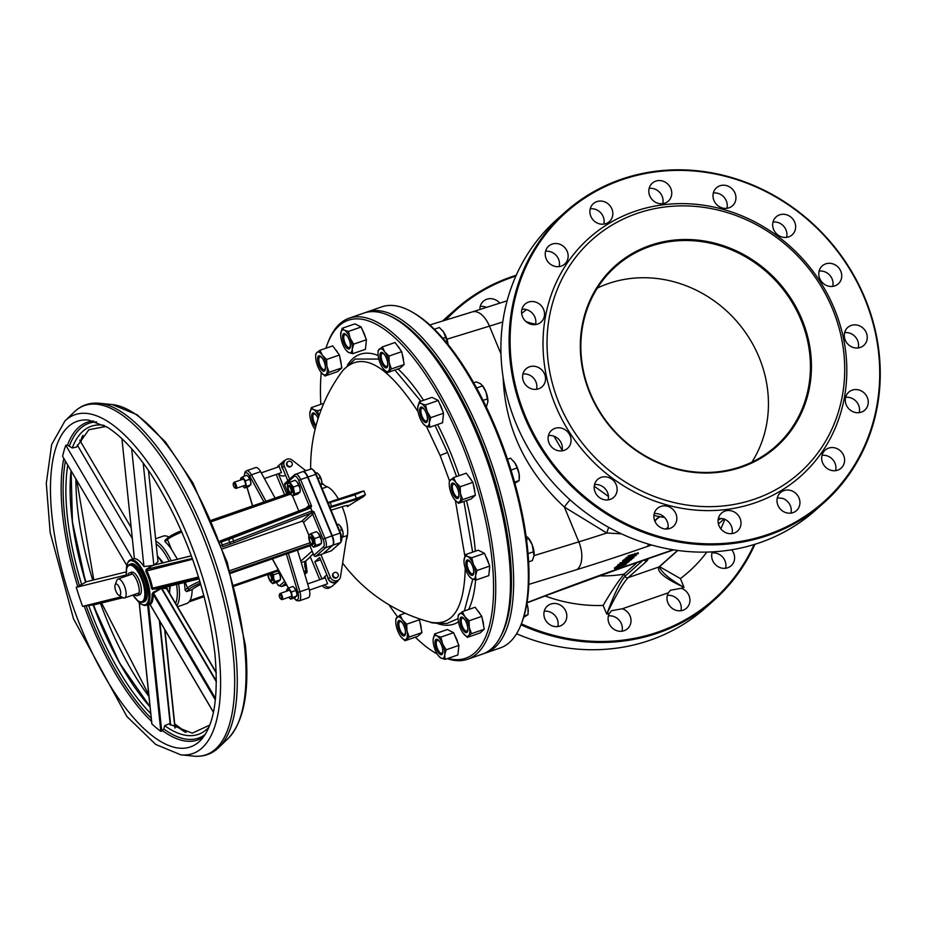 <?xml version="1.0" encoding="UTF-8"?>
<svg xmlns="http://www.w3.org/2000/svg" width="926" height="926" viewBox="0 0 926 926"><rect width="100%" height="100%" fill="white"/><g stroke="black" fill="none" stroke-linecap="round" stroke-linejoin="round"><path stroke-width="1.39" d="M426.365 426.261L440.128 455.488L449.538 480.872M455.384 500.538L464.887 556.213M465.246 568.275C464.227 608.37 452.675 626.346 430.602 622.203L430.602 622.203C430.104 622.897 435.567 623.325 447.015 623.464L458.104 618.603M378.815 359.08L355.144 359.056L343.048 370.226C362.031 350.526 387.056 364.404 418.124 411.862M464.366 610.963L472.769 579.167M472.642 552.139L463.938 501.429M456.576 476.543L447.571 452.42L435 425.404M420.879 401.236L394.87 370.006M325.94 486.335A30.083 11.309 70.8 0 1 338.511 499.218M342.145 506.73A30.083 11.309 70.8 0 1 346.231 539.985M330.026 507.61A8.832 1.25 157.5 0 0 331.786 507.124L356.417 499.461L356.475 498.466L365.446 494.634L363.478 496.672A160.453 22.791 157.5 0 0 347.424 506.591L348.604 505.376L344.819 505.897L331.091 510.18M361.348 491.544L354.357 494.287L354.959 494.797L363.918 490.954L361.348 491.544L329.725 501.95L330.327 502.471L354.959 494.797A162.826 135.659 55 0 0 356.475 498.466L331.844 506.14A8.021 1.134 -22.5 0 1 329.656 506.707M118.736 595.187L122.869 597.629A10.024 3.773 -109.2 0 0 124.605 597.941A10.024 3.773 -109.2 0 0 125.114 597.64A10.024 3.773 -109.2 0 0 124.605 586.505A10.024 3.773 -109.2 0 0 118.019 578.993A10.024 3.773 -109.2 0 0 117.509 579.306A10.024 3.773 -109.2 0 0 116.861 580.313L115.125 584.804A6.019 2.257 70.8 0 1 119.292 587.373A6.019 2.257 70.8 0 1 120.079 595.198A6.019 2.257 70.8 0 1 118.736 595.187A6.019 2.257 70.8 0 1 115.657 590.441A6.019 2.257 70.8 0 1 115.125 584.804M280.786 598.983L281.608 599.469A3.206 1.204 -109.2 0 0 282.164 599.573A3.206 1.204 -109.2 0 0 282.326 599.469A3.206 1.204 -109.2 0 0 282.164 595.916A3.206 1.204 -109.2 0 0 280.057 593.508A3.206 1.204 -109.2 0 0 279.895 593.601A3.206 1.204 -109.2 0 0 279.687 593.925L279.339 594.828A2.408 0.903 70.8 0 1 281.006 595.858A2.408 0.903 70.8 0 1 281.319 598.983A2.408 0.903 70.8 0 1 280.786 598.983A2.408 0.903 70.8 0 1 279.559 597.085A2.408 0.903 70.8 0 1 279.339 594.828M234.729 487.794L235.563 488.291A3.206 1.204 -109.2 0 0 236.107 488.384A3.206 1.204 -109.2 0 0 236.269 488.291A3.206 1.204 -109.2 0 0 236.118 484.726A3.206 1.204 -109.2 0 0 234 482.33A3.206 1.204 -109.2 0 0 233.838 482.423A3.206 1.204 -109.2 0 0 233.63 482.747L233.283 483.638A2.408 0.903 70.8 0 1 234.949 484.68A2.408 0.903 70.8 0 1 235.262 487.805A2.408 0.903 70.8 0 1 234.729 487.794A2.408 0.903 70.8 0 1 233.502 485.895A2.408 0.903 70.8 0 1 233.283 483.638M165.013 541.698L167.456 539.534L171.553 549.431A35.709 13.427 70.8 0 0 165.013 541.698L165.233 540.252M303.531 522.38L312.583 514.347A1.609 1.47 48.4 0 0 310.569 513.363L301.517 521.396A1.609 1.47 48.4 0 1 303.531 522.38L308.867 535.286M301.517 521.396L222.645 548.805M292.535 495.838L298.832 511.059M171.553 549.431L177.398 559.258M177.549 606.738L186.577 603.602A35.709 13.427 70.8 0 0 192.133 589.665L186.508 591.61L185.073 590.128A35.709 13.427 70.8 0 0 184.274 582.523M286.377 553.98L297.871 592.235L299.92 591.76L288.356 553.297M244.325 476.195A8.427 3.172 70.8 0 1 249.777 476.126L251.467 474.806A10.024 3.773 -109.2 0 0 246.513 470.755L245.077 471.855L244.14 476.253M275.091 498.084L260.6 471.635L251.467 474.806L265.959 501.255M260.6 471.635A10.024 3.773 -109.2 0 0 255.645 467.584L246.513 470.755M299.156 600.893L308.277 597.71A10.024 3.773 -109.2 0 0 309.053 588.589L299.92 591.76A10.024 3.773 -109.2 0 1 299.156 600.893L296.424 600.534L293.889 598.046M309.053 588.589L297.489 550.125M308.474 507.321A1.609 1.47 48.4 0 0 308.59 507.228L308.59 507.228A1.609 1.47 48.4 0 0 308.937 505.538L305.684 508.42M308.277 507.425A1.609 1.482 64.7 0 0 308.335 507.402L308.335 507.402A1.609 1.482 64.7 0 0 309.053 505.457L308.937 505.538M231.766 536.86L308.231 507.436L311.171 507.054L311.576 506.082L309.053 505.457L298.716 480.49L300.603 479.575A8.021 3.021 -109.2 0 0 295.556 474.135A8.021 3.021 -109.2 0 0 295.151 474.378A1.609 1.47 48.4 0 0 294.352 476.334A6.424 2.419 70.8 0 1 298.716 480.49M312.583 514.347L313.937 511.765L311.958 510.886L310.742 507.946L311.171 507.054M311.171 544.696L309.932 545.796L313.879 555.334A1.609 1.47 48.4 0 0 315.893 556.318L322.919 553.875L332.561 545.31A8.021 3.021 -109.2 0 0 331.936 535.841L323.024 539.198L312.687 514.219A1.609 1.435 34.7 0 0 310.661 513.293L234.116 542.763L233.688 540.981A20.059 2.847 -22.5 0 1 229.879 542.37L228.664 539.441A1.609 0.602 -109.2 0 0 227.646 538.353A1.609 0.602 -109.2 0 0 227.564 538.4L220.214 540.958M312.93 511.291L310.661 513.293M155.591 538.758L163.138 536.131A35.709 13.427 70.8 0 1 168.868 537.011M331.936 535.841L307.617 477.133A8.021 3.021 -109.2 0 0 302.582 471.693L294.688 474.644L285.046 483.21A1.609 1.47 48.4 0 0 284.699 484.9L288.264 493.512M230.667 573.344L309.932 545.796M336.74 577.604A2.813 2.57 48.4 0 0 337.596 573.333A2.813 2.57 48.4 0 0 333.453 576.342A2.813 2.57 48.4 0 0 336.74 577.604M337.284 577.338A2.813 2.57 -131.6 0 1 332.966 576.771A2.813 2.57 -131.6 0 1 333.591 573.171M290.695 466.426A2.813 2.57 48.4 0 0 291.551 462.155A2.813 2.57 48.4 0 0 287.396 465.153A2.813 2.57 48.4 0 0 290.695 466.426M291.239 466.148A2.813 2.57 -131.6 0 1 286.921 465.581A2.813 2.57 -131.6 0 1 287.535 461.981M325.304 577.824L327.549 583.797L309.423 590.105M279.247 466.646L281.492 472.619L264.396 478.557M192.133 589.665L192.735 589.121A16.043 2.28 -22.5 0 1 200.792 584.41M278.298 569.814L234.012 585.209M203.94 595.649L189.969 600.511M305.696 470.616L292.165 460.106A5.614 5.139 48.4 0 0 285.416 460.083L283.611 461.692A5.614 5.139 48.4 0 0 282.418 467.595L283.24 469.575A6.019 5.51 -131.6 0 1 285.058 460.384A6.019 5.51 -131.6 0 1 285.081 460.372M283.344 461.391L278.518 465.674A6.019 5.51 48.4 0 0 277.302 467.283M278.298 473.73A6.019 5.51 48.4 0 0 278.413 473.857A6.019 5.51 -131.6 0 0 285.613 475.304M324.355 584.908A6.019 5.51 48.4 0 0 332.561 585.857L337.377 581.574A6.019 5.51 -131.6 0 1 327.654 576.805L328.475 578.785A5.614 5.139 48.4 0 0 337.11 581.273L338.928 579.664A5.614 5.139 48.4 0 0 340.49 576.759L346.914 535.645L341.763 537.427M338.592 579.954A6.019 5.51 -131.6 0 1 337.377 581.574M323.359 578.461A6.019 5.51 -131.6 0 1 324.563 576.852L326.843 574.838M321.947 578.947L314.828 561.769L320.593 559.767M287.673 492.065L286.412 493.176L278.413 473.857M283.24 469.575L287.847 480.71M314.828 561.769L319.655 557.487L327.654 576.805M284.606 494.785L276.191 474.459M285.416 460.083A5.614 5.139 48.4 0 0 284.224 465.998L289.664 479.112M330.814 586.864L330.478 587.153A5.614 5.139 -131.6 0 1 322.329 585.614M320.917 554.57L330.281 577.176A5.614 5.139 48.4 0 0 338.928 579.664M319.783 579.699L310.21 556.595L313.277 553.875M322.132 488.569L326.751 486.972L321.901 483.198M312.12 551.097L300.8 561.144M304.492 573.437L306.633 572.696A0.799 0.729 48.4 0 0 307.027 571.712L304.77 574.34M302.756 471.647A8.021 3.021 70.8 0 1 302.929 471.577A8.021 3.021 70.8 0 1 307.976 477.017L332.284 535.714A8.021 3.021 70.8 0 1 332.92 545.194L323.313 553.528M628.094 556.896L636.637 554.003L626.439 558.366L632.539 556.503L638.014 553.378L628.094 556.896L628.279 555.727L637.725 553.158M625.964 558.795L626.138 557.626L634.993 554.466M620.223 563.876L628.569 560.982L618.082 565.774L628.627 562.117L619.992 564.872L631.208 559.813L620.223 563.876L619.922 563.147L629.877 559.443M618.082 565.774L617.781 565.045L620.165 563.714M614.714 568.772L626.08 564.374L626.52 563.529L622.839 564.409L614.714 568.772L614.413 568.032L617.989 565.543M622.92 561.492L633.453 557.834L630.293 558.366L636.255 555.345L625.328 559.651L622.92 561.492L622.608 560.751L625.849 558.505M325.917 348.245A178.926 67.274 70.8 0 1 327.515 343.696A178.926 67.274 70.8 0 1 451.379 420.358A178.926 67.274 70.8 0 1 474.749 652.842A178.926 67.274 70.8 0 1 447.999 658.398M437.222 653.987A178.926 67.274 70.8 0 1 434.861 652.645A178.926 67.274 70.8 0 1 415.299 637.157M397.543 616.774A178.926 67.274 70.8 0 1 388.955 604.771M320.824 404.315A178.926 67.274 70.8 0 1 321.264 372.553M447.246 658.652A180.535 67.876 -109.2 0 0 467.63 659.254A180.535 67.876 -109.2 0 0 476.763 653.825A180.535 67.876 -109.2 0 0 467.746 453.393A180.535 67.876 -109.2 0 0 349.125 318.197A180.535 67.876 -109.2 0 0 339.992 323.625A180.535 67.876 -109.2 0 0 328.198 341.902L327.515 343.696M434.861 652.645L436.516 653.629A180.535 67.876 -109.2 0 0 437.28 654.069M349.125 318.197L363.872 313.069A180.535 67.876 70.8 0 1 394.985 318.694A180.535 67.876 70.8 0 1 487.25 461.322A180.535 67.876 70.8 0 1 503.304 630.421A180.535 67.876 70.8 0 1 491.509 648.698A180.535 67.876 70.8 0 1 482.377 654.126L467.63 659.254M503.304 630.421L503.999 628.627A178.926 67.274 -109.2 0 0 488.083 461.032A178.926 67.274 -109.2 0 0 396.641 319.678L394.985 318.694M483.939 653.536A180.535 67.876 -109.2 0 0 485.537 653.038A180.535 67.876 -109.2 0 0 494.669 647.598A180.535 67.876 -109.2 0 0 485.664 447.177A180.535 67.876 -109.2 0 0 367.032 311.969A180.535 67.876 -109.2 0 0 365.469 312.571M388.932 315.535A178.926 67.274 70.8 0 1 488.43 460.905A178.926 67.274 70.8 0 1 500.515 636.66M367.032 311.969L381.778 306.842A180.535 67.876 70.8 0 1 412.892 312.479A180.535 67.876 70.8 0 1 505.156 455.094A180.535 67.876 70.8 0 1 521.211 624.193A180.535 67.876 70.8 0 1 509.416 642.482A180.535 67.876 70.8 0 1 500.295 647.911L485.537 653.038M521.211 624.193L521.905 622.399A178.926 67.274 -109.2 0 0 505.99 454.805A178.926 67.274 -109.2 0 0 414.547 313.451L412.892 312.479M638.026 553.887L637.713 552.637M628.279 555.727L628.58 556.468M626.138 557.626L626.439 558.366M620.374 562.742L620.675 563.483M628.812 561.098L629.067 561.712M618.464 564.432L618.776 565.173M618.36 566.527L625.177 564.131L624.518 565.103L616.403 567.927L618.36 566.527M626.08 564.374L626.265 562.939M625.177 564.131L624.888 564.779L624.633 564.177M619.147 566.133L624.379 564.223M624.217 564.374L624.518 565.103M627.654 558.899L629.101 558.505L628.569 559.269L624.61 560.647L627.654 558.899M628.326 558.667L628.569 559.269M633.685 556.804L633.928 557.406M632.62 558.563L630.027 559.779L632.458 558.181M629.749 559.119L630.027 559.779M648.432 558.61L646.927 560.948A2.408 2.199 -131.6 0 1 644.253 560.056M646.927 560.948L628.071 577.685C622.828 583.403 615.732 595.557 606.773 614.181C613.903 594.666 619.992 582.014 625.05 576.215L642.621 560.624M677.797 550.449L659.659 566.55L659.74 567.719C662.611 573.344 670.713 579.884 684.025 587.327C664.891 578.484 656.534 571.689 658.965 566.955L677.589 550.426M681.293 588.276L670.493 590.209L668.41 592.756A12.038 11.019 48.4 0 0 669.973 606.252A12.038 11.019 48.4 0 0 683.018 610.234A12.038 11.019 48.4 0 0 686.455 608.232A12.038 11.019 48.4 0 0 689.557 597.235A12.038 11.019 48.4 0 0 681.293 588.276L684.025 587.327L680.402 578.588L659.555 566.666M622.388 608.752L611.577 610.685L609.505 613.232A12.038 11.019 48.4 0 0 611.056 626.717A12.038 11.019 48.4 0 0 624.112 630.71A12.038 11.019 48.4 0 0 627.539 628.696A12.038 11.019 48.4 0 0 630.641 617.7A12.038 11.019 48.4 0 0 622.388 608.752L668.41 592.756M637.215 562.499L624.17 574.085C618.14 581.239 611.137 591.679 603.15 605.43A156.459 143.264 -131.6 0 1 545.055 595.974M444.133 320.558A194.576 178.162 -131.6 0 1 455.523 309.411L447.327 316.692A194.576 178.162 48.4 0 0 442.628 321.021M516.569 633.754A194.576 178.162 48.4 0 0 650.179 640.167A194.576 178.162 48.4 0 0 705.624 607.757L713.819 600.488A194.576 178.162 -131.6 0 1 658.374 632.886A194.576 178.162 -131.6 0 1 520.979 624.795M455.523 309.411A194.576 178.162 -131.6 0 1 510.967 277.001A194.576 178.162 -131.6 0 1 516.222 275.277M754.933 544.28A194.576 178.162 -131.6 0 1 713.819 600.488M725.59 568.263A12.038 11.019 48.4 0 0 712.001 552.961M486.601 307.432A12.038 11.019 48.4 0 0 480.235 306.437M557.811 626.566A12.038 11.019 48.4 0 0 544.233 611.253M621.994 631.208A12.038 11.019 48.4 0 0 608.417 615.906M680.911 610.732A12.038 11.019 48.4 0 0 667.333 595.43M521.361 623.823A193.777 177.433 48.4 0 0 658.317 631.937A193.777 177.433 48.4 0 0 754.088 544.546M515.863 276.087A193.777 177.433 48.4 0 0 445.73 320.072M499.832 303.184A12.038 11.019 48.4 0 0 483.372 301.239A12.038 11.019 48.4 0 0 479.888 309.539M712.337 551.873A12.038 11.019 48.4 0 0 715.277 564.478A12.038 11.019 48.4 0 0 727.697 567.765A12.038 11.019 48.4 0 0 731.123 565.763A12.038 11.019 48.4 0 0 731.667 549.778M559.917 626.057A12.038 11.019 48.4 0 0 563.344 624.055A12.038 11.019 48.4 0 0 563.598 607.745A12.038 11.019 48.4 0 0 547.37 606.055A12.038 11.019 48.4 0 0 545.819 620.64A12.038 11.019 48.4 0 0 559.917 626.057M731.991 533.596A12.038 11.019 48.4 0 0 723.704 518.849L718.414 518.317M790.908 513.12A12.038 11.019 48.4 0 0 782.609 498.373L777.319 497.841M535.633 324.088A24.076 10.904 25.5 0 1 525.875 321.472M503.154 377.519C505.121 427.743 525.528 470.929 564.385 507.054A24.076 3.912 131.6 0 1 570.034 499.808M562.151 450.256L554.003 436.215M621.358 533.804L606.762 533.006A401.19 56.995 -22.5 0 1 578.808 541.86L564.385 507.054L606.762 533.006A24.076 6.424 114.1 0 1 608.706 527.369M608.451 496.429L594.249 486.231M664.579 517.472L660.18 516.766A139.571 94.429 -132.1 0 1 659.833 516.696A24.076 12.443 -80.6 0 0 654.74 520.887M665.875 529.035L668.097 527.253M659.833 516.696L653.918 515.446M526.419 309.608L521.674 313.497M597.397 288.044A120.357 110.206 -131.6 0 1 736.089 320.581A120.357 110.206 -131.6 0 1 751.9 462.155M741.228 466.542A120.357 110.206 -131.6 0 1 600.198 412.267A120.357 110.206 -131.6 0 1 615.755 266.457A120.357 110.206 -131.6 0 1 778.072 283.333A120.357 110.206 -131.6 0 1 775.525 446.506A120.357 110.206 -131.6 0 1 741.228 466.542M741.772 467.063A121.156 110.935 48.4 0 0 764.772 268.957A121.156 110.935 48.4 0 0 581.088 332.781A121.156 110.935 48.4 0 0 741.772 467.063M754.991 498.987A156.066 142.905 -131.6 0 1 548.018 326.01A156.066 142.905 -131.6 0 1 784.623 243.804A156.066 142.905 -131.6 0 1 754.991 498.987M620.964 179.389A194.576 178.162 48.4 0 0 565.531 211.799A194.576 178.162 48.4 0 0 540.379 447.513A194.576 178.162 48.4 0 0 768.383 535.274A194.576 178.162 48.4 0 0 823.816 502.864A194.576 178.162 48.4 0 0 848.968 267.151A194.576 178.162 48.4 0 0 620.964 179.389M768.314 534.325A193.777 177.433 -131.6 0 1 511.326 319.551A193.777 177.433 -131.6 0 1 805.099 217.483A193.777 177.433 -131.6 0 1 768.314 534.325M823.816 502.864L815.621 510.145A194.576 178.162 -131.6 0 1 760.177 542.555A194.576 178.162 -131.6 0 1 532.172 454.793A194.576 178.162 -131.6 0 1 557.325 219.08L565.531 211.799M755.246 502.772A159.272 145.833 48.4 0 0 785.48 242.346A159.272 145.833 48.4 0 0 544.013 326.241A159.272 145.833 48.4 0 0 755.246 502.772M837.694 470.153A12.038 11.019 48.4 0 0 841.121 468.151A12.038 11.019 48.4 0 0 841.375 451.83A12.038 11.019 48.4 0 0 825.147 450.14A12.038 11.019 48.4 0 0 823.596 464.725A12.038 11.019 48.4 0 0 837.694 470.153M861.33 412.151A12.038 11.019 48.4 0 0 864.757 410.149A12.038 11.019 48.4 0 0 865.011 393.828A12.038 11.019 48.4 0 0 848.783 392.138A12.038 11.019 48.4 0 0 847.221 406.722A12.038 11.019 48.4 0 0 861.33 412.151M860.312 347.447A12.038 11.019 48.4 0 0 863.75 345.444A12.038 11.019 48.4 0 0 864.004 329.124A12.038 11.019 48.4 0 0 847.765 327.434A12.038 11.019 48.4 0 0 846.214 342.018A12.038 11.019 48.4 0 0 860.312 347.447M834.824 285.891A12.038 11.019 48.4 0 0 838.25 283.888A12.038 11.019 48.4 0 0 838.505 267.568A12.038 11.019 48.4 0 0 822.276 265.878A12.038 11.019 48.4 0 0 820.714 280.462A12.038 11.019 48.4 0 0 834.824 285.891M788.72 236.859A12.038 11.019 48.4 0 0 792.147 234.845A12.038 11.019 48.4 0 0 792.401 218.536A12.038 11.019 48.4 0 0 776.173 216.846A12.038 11.019 48.4 0 0 774.611 231.431A12.038 11.019 48.4 0 0 788.72 236.859M729.028 207.806A12.038 11.019 48.4 0 0 732.454 205.804A12.038 11.019 48.4 0 0 732.709 189.483A12.038 11.019 48.4 0 0 716.481 187.793A12.038 11.019 48.4 0 0 714.93 202.377A12.038 11.019 48.4 0 0 729.028 207.806M664.845 203.164A12.038 11.019 48.4 0 0 668.271 201.162A12.038 11.019 48.4 0 0 668.526 184.841A12.038 11.019 48.4 0 0 652.298 183.151A12.038 11.019 48.4 0 0 650.735 197.736A12.038 11.019 48.4 0 0 664.845 203.164M605.928 223.629A12.038 11.019 48.4 0 0 609.354 221.627A12.038 11.019 48.4 0 0 609.609 205.306A12.038 11.019 48.4 0 0 593.381 203.627A12.038 11.019 48.4 0 0 591.818 218.2A12.038 11.019 48.4 0 0 605.928 223.629M561.249 266.098A12.038 11.019 48.4 0 0 564.686 264.095A12.038 11.019 48.4 0 0 564.929 247.786A12.038 11.019 48.4 0 0 548.701 246.096A12.038 11.019 48.4 0 0 547.15 260.669A12.038 11.019 48.4 0 0 561.249 266.098M537.624 324.1A12.038 11.019 48.4 0 0 541.05 322.098A12.038 11.019 48.4 0 0 541.305 305.788A12.038 11.019 48.4 0 0 525.077 304.098A12.038 11.019 48.4 0 0 523.514 318.671A12.038 11.019 48.4 0 0 537.624 324.1M538.631 388.804A12.038 11.019 48.4 0 0 542.057 386.802A12.038 11.019 48.4 0 0 542.312 370.481A12.038 11.019 48.4 0 0 526.084 368.803A12.038 11.019 48.4 0 0 524.533 383.376A12.038 11.019 48.4 0 0 538.631 388.804M564.131 450.36A12.038 11.019 48.4 0 0 567.557 448.358A12.038 11.019 48.4 0 0 567.812 432.037A12.038 11.019 48.4 0 0 551.583 430.358A12.038 11.019 48.4 0 0 550.021 444.931A12.038 11.019 48.4 0 0 564.131 450.36M610.234 499.403A12.038 11.019 48.4 0 0 613.66 497.389A12.038 11.019 48.4 0 0 613.915 481.08A12.038 11.019 48.4 0 0 597.687 479.39A12.038 11.019 48.4 0 0 596.124 493.975A12.038 11.019 48.4 0 0 610.234 499.403M669.915 528.445A12.038 11.019 48.4 0 0 673.352 526.443A12.038 11.019 48.4 0 0 673.607 510.133A12.038 11.019 48.4 0 0 657.367 508.443A12.038 11.019 48.4 0 0 655.816 523.016A12.038 11.019 48.4 0 0 669.915 528.445M734.11 533.098A12.038 11.019 48.4 0 0 737.536 531.084A12.038 11.019 48.4 0 0 737.79 514.775A12.038 11.019 48.4 0 0 721.562 513.085A12.038 11.019 48.4 0 0 720 527.67A12.038 11.019 48.4 0 0 734.11 533.098M793.026 512.622A12.038 11.019 48.4 0 0 796.453 510.62A12.038 11.019 48.4 0 0 796.707 494.299A12.038 11.019 48.4 0 0 780.479 492.609A12.038 11.019 48.4 0 0 778.916 507.193A12.038 11.019 48.4 0 0 793.026 512.622M662.727 203.662A12.038 11.019 48.4 0 0 649.149 188.36M603.81 224.127A12.038 11.019 48.4 0 0 590.232 208.825M835.588 470.651A12.038 11.019 48.4 0 0 822.01 455.349M859.212 412.649A12.038 11.019 48.4 0 0 845.635 397.347M858.205 347.945A12.038 11.019 48.4 0 0 844.628 332.642M832.705 286.389A12.038 11.019 48.4 0 0 819.128 271.087M786.602 237.357A12.038 11.019 48.4 0 0 773.025 222.055M726.922 208.304A12.038 11.019 48.4 0 0 713.333 193.002M559.142 266.595A12.038 11.019 48.4 0 0 545.564 251.293M535.506 324.598A12.038 11.019 48.4 0 0 521.928 309.296M536.524 389.302A12.038 11.019 48.4 0 0 522.935 374M562.013 450.858A12.038 11.019 48.4 0 0 548.435 435.556M608.116 499.901A12.038 11.019 48.4 0 0 594.538 484.599M667.808 528.943A12.038 11.019 48.4 0 0 654.231 513.641M161.622 588.068L161.332 588.207A0.799 0.741 76.1 0 0 161.448 588.172L199.125 578.843L161.656 588.114M161.228 588.23L153.114 592.351L153.519 593.103L161.367 588.38L166.553 588.531L166.53 587.674L163.809 587.582M155.336 564.71L154.596 564.895M148.484 470.454L157.987 561.7L154.283 564.976M161.356 588.184L153.091 589.005L152.547 588.392A24.875 9.353 -109.2 0 0 146.632 570.59L146.678 569.721L152.188 565.554L154.329 564.929M198.766 577.708L153.091 589.005L159.041 588.867M149.688 604.053L149.086 604.203L149.688 604.053M150.325 604.886L149.086 604.203A24.076 9.052 70.8 0 0 152.072 594.098L153.114 592.351M131.666 448.763L143.935 566.585L152.188 565.554L146.134 569.432L145.752 571.192A24.076 9.052 70.8 0 1 151.482 588.415L198.546 577.002M151.482 588.415L152.825 589.526M192.596 559.223L145.752 571.192M146.134 569.432L192.307 558.436M152.709 565.798L153.288 565.358M191.358 555.797L153.832 565.091L143.183 463.023M129.652 564.339L131.052 563.853A20.059 7.547 70.8 0 1 135.833 565.416A20.059 7.547 70.8 0 1 146.296 585.637A20.059 7.547 70.8 0 1 144.224 601.75L142.824 602.236A20.059 7.547 -109.2 0 0 145.764 591.228A20.059 7.547 -109.2 0 0 134.42 565.902A20.059 7.547 -109.2 0 0 129.652 564.339L128.112 565.358L126.63 568.275L126.33 576.111M129.478 572.893L131.585 572.164A12.038 4.526 70.8 0 1 134.444 573.101A12.038 4.526 70.8 0 1 140.729 585.232A12.038 4.526 70.8 0 1 139.479 594.897L137.372 595.626A12.038 4.526 -109.2 0 0 138.622 585.973A12.038 4.526 -109.2 0 0 132.337 573.831A12.038 4.526 -109.2 0 0 129.478 572.893A12.038 4.526 -109.2 0 0 127.776 575.613M143.935 566.585A24.076 9.052 -109.2 0 0 134.409 558.644L121.919 438.704M167.537 589.735A24.076 9.052 -109.2 0 0 167.525 588.67L166.53 587.674M164.828 629.68L174.921 728.102M133.008 595.221L131.017 595.719M122.996 597.698L93.237 605.06M146.829 605.095A24.875 9.353 -109.2 0 0 147.685 605.257A0.799 0.729 95.6 0 0 147.454 604.875M209.785 725.058L192.261 733.184L168.798 723.912L164.666 725.66L163.809 729.028L160.823 731.366L147.685 605.257L149.757 604.377M148.507 604.504L161.726 731.216M160.823 731.366A168.833 63.477 70.8 0 1 151.91 723.947L139.294 602.768M121.399 596.761L82.576 606.368A168.833 63.477 70.8 0 1 76.245 587.339A3884.026 429.189 150.3 0 1 77.726 586.505L85.632 582.257L72.425 522.021L71.117 470.825M150.035 706.746L119.315 662.541L93.19 604.933L84.266 606.148A3884.026 185.524 -7.2 0 1 82.576 606.368M213.478 712.21L150.174 604.643A24.875 9.353 -109.2 0 0 153.16 594.272L152.072 594.098M215.376 699.998L153.16 594.272L153.519 593.103L215.538 698.493M216.256 672.994L166.553 588.531L216.244 672.646M132.314 538.562L77.321 445.093M132.742 559.015L65.792 445.267A3884.026 3413.467 176.6 0 1 67.494 445.128L72.228 448.01L76.522 447.05L88.85 429.733L106.027 426.458M131.179 527.623L79.74 440.197M126.7 565.277L62.598 456.344A168.833 63.477 70.8 0 1 65.792 445.267M126.214 574.977L76.245 587.339M126.133 571.909L85.539 581.945M134.351 594.561A12.038 4.526 -109.2 0 0 137.372 595.626M270.496 580.255A3.276 1.227 70.8 0 1 268.876 577.812A3.276 1.227 70.8 0 1 268.482 574.768A3.276 1.227 70.8 0 1 268.54 574.595A3.276 1.227 70.8 0 1 271.156 576.852A3.276 1.227 70.8 0 1 270.496 580.255L271.26 580.695A4.017 1.505 -109.2 0 0 271.955 580.822A4.017 1.505 -109.2 0 0 272.487 580.093A4.017 1.505 -109.2 0 0 270.357 573.634M311.506 543.863L312.27 544.314A4.017 1.505 -109.2 0 0 312.965 544.43A4.017 1.505 -109.2 0 0 313.532 543.516A4.017 1.505 -109.2 0 0 312.629 539.071A4.017 1.505 -109.2 0 0 310.326 536.86A4.017 1.505 -109.2 0 0 309.863 537.381L309.539 538.203A3.276 1.227 70.8 0 1 312.166 540.46A3.276 1.227 70.8 0 1 311.506 543.863A3.276 1.227 70.8 0 1 309.932 541.536A3.276 1.227 70.8 0 1 309.458 538.527A3.276 1.227 70.8 0 1 309.539 538.203M341.717 537.08L343.06 536.247L343.048 532.739A6.424 2.419 70.8 0 1 343.176 534.522A6.424 2.419 70.8 0 1 343.176 534.638M340.803 526.732A6.424 2.419 70.8 0 1 343.048 532.739L340.178 525.899A6.424 2.419 70.8 0 1 340.803 526.732L338.557 524.255L337.122 524.753M339.483 530.459L342.041 529.568M341.659 536.744L343.06 536.247M290.232 492.493L290.995 492.945A4.017 1.505 -109.2 0 0 291.69 493.072A4.017 1.505 -109.2 0 0 292.28 491.938A4.017 1.505 -109.2 0 0 291.285 487.562A4.017 1.505 -109.2 0 0 289.051 485.49A4.017 1.505 -109.2 0 0 288.588 486.023L288.264 486.845A3.276 1.227 70.8 0 1 290.88 489.102A3.276 1.227 70.8 0 1 290.232 492.493A3.276 1.227 70.8 0 1 288.16 487.331A3.276 1.227 70.8 0 1 288.264 486.845M320.882 485.548L321.901 483.164A6.424 2.419 70.8 0 1 321.889 483.337M320.616 484.911L321.843 484.483L321.692 480.895A6.424 2.419 70.8 0 1 321.901 483.164M319.273 475.015A6.424 2.419 70.8 0 1 321.692 480.895L318.88 474.506A6.424 2.419 70.8 0 1 318.903 474.529A6.424 2.419 70.8 0 1 319.273 475.015L316.993 472.723L315.72 473.174M317.977 478.534L320.546 477.642M297.547 482.527A6.424 2.419 70.8 0 1 299.989 488.396L297.177 482.052A6.424 2.419 70.8 0 1 297.2 482.076A6.424 2.419 70.8 0 1 297.547 482.527L295.278 480.258L289.745 482.18L293.299 487.064L294.607 493.917L292.385 495.896L290.104 493.627A6.424 2.419 -109.2 0 0 290.463 494.079A6.424 2.419 -109.2 0 0 292.998 495.086A6.424 2.419 -109.2 0 0 293.449 490.664A6.424 2.419 -109.2 0 0 291.019 484.796A6.424 2.419 -109.2 0 0 288.136 483.337A6.424 2.419 -109.2 0 0 287.465 485.455A6.424 2.419 -109.2 0 0 287.673 487.759A6.424 2.419 -109.2 0 0 290.104 493.627M292.385 495.896L297.917 493.975L300.14 491.995L300.198 490.699A6.424 2.419 70.8 0 1 300.186 490.884M294.607 493.917L300.14 491.995L299.989 488.396A6.424 2.419 70.8 0 1 300.198 490.699M287.477 485.27L287.523 484.159L289.745 482.18M293.299 487.064L298.82 485.143M313.59 547.231L311.321 544.905A6.424 2.419 -109.2 0 0 311.738 545.449A6.424 2.419 -109.2 0 0 314.238 546.479A6.424 2.419 -109.2 0 0 314.747 542.15L315.882 545.379L313.59 547.231L319.123 545.31L321.403 543.458L321.472 542.069A6.424 2.419 70.8 0 1 321.461 542.231M315.882 545.379L321.403 543.458L321.276 539.881A6.424 2.419 70.8 0 1 321.472 542.069M318.891 533.978A6.424 2.419 70.8 0 1 321.276 539.881L318.475 533.434A6.424 2.419 70.8 0 1 318.475 533.434A6.424 2.419 70.8 0 1 318.891 533.978L316.623 531.651L311.09 533.573L314.632 538.562L314.747 542.15A6.424 2.419 -109.2 0 0 312.351 536.247A6.424 2.419 -109.2 0 0 309.446 534.672L311.09 533.573M308.752 536.652L309.446 534.672A6.424 2.419 -109.2 0 0 308.74 536.825A6.424 2.419 -109.2 0 0 308.937 539.001A6.424 2.419 -109.2 0 0 311.321 544.905M314.632 538.562L320.153 536.64M272.649 583.646L270.38 581.389A6.424 2.419 -109.2 0 0 270.728 581.841A6.424 2.419 -109.2 0 0 273.263 582.836L272.649 583.646L278.182 581.736L280.404 579.757L280.462 578.449A6.424 2.419 70.8 0 1 280.462 578.634M278.24 570.902A6.424 2.419 70.8 0 1 280.254 576.146L277.823 570.277M274.883 581.678L273.263 582.836A6.424 2.419 -109.2 0 0 273.714 578.414L274.883 581.678L280.404 579.757L280.254 576.146A6.424 2.419 70.8 0 1 280.462 578.449M267.788 574.525A6.424 2.419 -109.2 0 0 267.95 575.521A6.424 2.419 -109.2 0 0 270.38 581.389M271.283 572.546L273.564 574.815L273.714 578.414A6.424 2.419 -109.2 0 0 271.7 573.171M273.564 574.815L279.085 572.893M294.827 588.311A5.22 1.956 70.8 0 1 296.806 593.08L294.526 587.929A5.22 1.956 70.8 0 1 294.537 587.941A5.22 1.956 70.8 0 1 294.827 588.311L292.975 586.471L288.53 588.022L291.401 591.98L292.477 597.559L290.66 599.168L288.819 597.316A5.22 1.956 -109.2 0 0 289.109 597.687A5.22 1.956 -109.2 0 0 291.158 598.497A5.22 1.956 -109.2 0 0 291.528 594.909A5.22 1.956 -109.2 0 0 289.56 590.14A5.22 1.956 -109.2 0 0 287.21 588.959A5.22 1.956 -109.2 0 0 286.666 590.684A5.22 1.956 -109.2 0 0 286.678 591.205M290.66 599.168L295.116 597.617L296.98 594.955A5.22 1.956 70.8 0 1 296.968 595.105M292.477 597.559L296.933 596.008L296.806 593.08A5.22 1.956 70.8 0 1 296.98 594.955M286.678 590.533L288.53 588.022M291.401 591.98L295.857 590.441M248.77 477.133A5.22 1.956 70.8 0 1 250.749 481.902L248.481 476.763A5.22 1.956 70.8 0 1 248.481 476.763A5.22 1.956 70.8 0 1 248.77 477.133L246.929 475.293L242.473 476.832L245.355 480.802L246.42 486.37L244.614 487.979L242.762 486.138A5.22 1.956 -109.2 0 0 243.052 486.509A5.22 1.956 -109.2 0 0 245.112 487.319A5.22 1.956 -109.2 0 0 245.483 483.731A5.22 1.956 -109.2 0 0 243.503 478.962A5.22 1.956 -109.2 0 0 241.154 477.781A5.22 1.956 -109.2 0 0 240.61 479.494A5.22 1.956 -109.2 0 0 240.621 480.027M244.614 487.979L249.059 486.439L250.923 483.777A5.22 1.956 70.8 0 1 250.911 483.928M246.42 486.37L250.877 484.83L250.749 481.902A5.22 1.956 70.8 0 1 250.923 483.777M240.621 479.344L242.473 476.832M245.355 480.802L249.8 479.251M398.504 620.767A8.137 3.056 -109.2 0 0 399.569 631.347A8.137 3.056 -109.2 0 0 405.206 634.831A8.137 3.056 -109.2 0 0 404.477 627.203A8.137 3.056 -109.2 0 0 400.321 620.779A8.137 3.056 -109.2 0 0 398.504 620.767M400.726 636.498A12.038 4.526 -109.2 0 0 401.386 637.343A12.038 4.526 -109.2 0 0 406.144 639.218A12.038 4.526 -109.2 0 0 407 630.93A12.038 4.526 -109.2 0 0 402.44 619.922A12.038 4.526 -109.2 0 0 397.022 617.202A12.038 4.526 -109.2 0 0 395.772 621.172A12.038 4.526 -109.2 0 0 396.178 625.49A12.038 4.526 -109.2 0 0 400.726 636.498L404.998 640.746L409.176 637.042L407 630.93L406.699 624.182L402.44 619.922L400.055 615.026L395.877 618.73L395.784 620.825M421.249 629.078A11.193 4.213 -109.2 0 0 419.929 622.214M404.998 640.746L417.753 636.312L421.932 632.608L419.455 619.749L406.699 624.182M419.455 619.749L418.598 618.568M405.194 613.232L400.055 615.026M421.932 632.608L409.176 637.042M405.403 631A6.795 2.558 70.8 0 1 403.204 634.217A6.795 2.558 70.8 0 1 399.963 629.472A6.795 2.558 70.8 0 1 398.932 623.244A6.795 2.558 70.8 0 1 399.129 622.492A6.795 2.558 70.8 0 1 402.856 623.661M435.046 641.637A8.137 3.056 -109.2 0 0 437.871 651.869A8.137 3.056 -109.2 0 0 442.559 653.617A8.137 3.056 -109.2 0 0 441.841 646.001A8.137 3.056 -109.2 0 0 437.674 639.565A8.137 3.056 -109.2 0 0 435.046 641.637M433.136 639.959L434.618 633.963L436.806 635.861L440.869 637.111L442.559 643.79L446.135 649.82L444.7 654.925L445.151 659.381L441.089 658.143A12.038 4.526 -109.2 0 0 444.7 654.925A12.038 4.526 -109.2 0 0 442.559 643.79A12.038 4.526 -109.2 0 0 436.806 635.861A12.038 4.526 -109.2 0 0 433.183 639.079A12.038 4.526 -109.2 0 0 433.136 639.959A12.038 4.526 -109.2 0 0 435.324 650.214A12.038 4.526 -109.2 0 0 438.75 656.129A12.038 4.526 -109.2 0 0 441.089 658.143L438.901 656.245M458.358 650.573A11.193 4.213 -109.2 0 0 458.555 649.415A11.193 4.213 -109.2 0 0 458.613 648.073M457.849 642.864A11.193 4.213 -109.2 0 0 454.851 635.641M445.151 659.381L457.907 654.948L458.891 645.387L453.624 632.678L440.869 637.111M453.624 632.678L447.374 629.53L434.618 633.963M458.891 645.387L446.135 649.82M442.767 649.786A6.795 2.558 70.8 0 1 440.568 653.015A6.795 2.558 70.8 0 1 436.377 644.855A6.795 2.558 70.8 0 1 436.493 641.278A6.795 2.558 70.8 0 1 440.209 642.447M460.257 623.001A8.137 3.056 -109.2 0 0 463.857 631.104A8.137 3.056 -109.2 0 0 467.537 631.463A8.137 3.056 -109.2 0 0 466.808 623.835A8.137 3.056 -109.2 0 0 462.653 617.399A8.137 3.056 -109.2 0 0 460.257 623.001M458.115 617.445L458.208 615.362L462.387 611.658L464.771 616.554L469.042 620.802L469.332 627.562L471.508 633.662L468.475 635.849A12.038 4.526 -109.2 0 0 469.332 627.562A12.038 4.526 -109.2 0 0 464.771 616.554A12.038 4.526 -109.2 0 0 459.365 613.834A12.038 4.526 -109.2 0 0 458.104 617.792A12.038 4.526 -109.2 0 0 458.509 622.122A12.038 4.526 -109.2 0 0 463.069 633.129A12.038 4.526 -109.2 0 0 463.729 633.974A12.038 4.526 -109.2 0 0 468.475 635.849L467.329 637.377L463.069 633.129M483.58 625.71A11.193 4.213 -109.2 0 0 483.21 622.422A11.193 4.213 -109.2 0 0 482.272 618.846M480.339 614.378A11.193 4.213 -109.2 0 0 477.538 610.523M467.329 637.377L480.085 632.944L484.263 629.229L481.798 616.369L475.142 607.225L462.387 611.658M481.798 616.369L469.042 620.802M484.263 629.229L471.508 633.662M467.734 627.62A6.795 2.558 70.8 0 1 465.535 630.849A6.795 2.558 70.8 0 1 462.271 626.045A6.795 2.558 70.8 0 1 461.461 619.124A6.795 2.558 70.8 0 1 465.188 620.293M523.526 617.457L528.051 614.609L527.97 607.965A12.038 4.526 70.8 0 1 528.237 611.554A12.038 4.526 70.8 0 1 528.225 611.808M526.859 603.509A12.038 4.526 70.8 0 1 527.97 607.965L526.813 603.821M524.058 615.998L528.051 614.609M467.364 569.837A8.137 3.056 -109.2 0 0 473.429 574.282A8.137 3.056 -109.2 0 0 472.711 566.654A8.137 3.056 -109.2 0 0 468.544 560.23A8.137 3.056 -109.2 0 0 465.94 562.175A8.137 3.056 -109.2 0 0 467.364 569.837M463.995 560.624L465.489 554.628L467.676 556.526L471.739 557.776L473.429 564.455L477.006 570.485L475.57 575.59A12.038 4.526 -109.2 0 0 473.429 564.455A12.038 4.526 -109.2 0 0 467.676 556.526A12.038 4.526 -109.2 0 0 464.053 559.744A12.038 4.526 -109.2 0 0 463.995 560.624A12.038 4.526 -109.2 0 0 466.195 570.879A12.038 4.526 -109.2 0 0 469.621 576.794A12.038 4.526 -109.2 0 0 471.959 578.808A12.038 4.526 -109.2 0 0 475.57 575.59L476.022 580.046L471.959 578.808L469.771 576.898M488.72 563.529A11.193 4.213 -109.2 0 0 487.435 559.721A11.193 4.213 -109.2 0 0 485.722 556.306M489.229 571.238A11.193 4.213 -109.2 0 0 489.484 568.726M476.022 580.046L488.778 575.613L489.761 566.052L484.495 553.343L478.244 550.194L465.489 554.628M484.495 553.343L471.739 557.776M489.761 566.052L477.006 570.485M473.626 570.451A6.795 2.558 70.8 0 1 471.438 573.68A6.795 2.558 70.8 0 1 469.679 571.84A6.795 2.558 70.8 0 1 467.364 561.943A6.795 2.558 70.8 0 1 471.079 563.112M528.584 561.897L532.346 560.589L534.001 555.797L532.23 544.858A12.038 4.526 70.8 0 1 534.128 554.385A12.038 4.526 70.8 0 1 534.128 554.454M528.283 537.948A12.038 4.526 70.8 0 1 528.514 538.203A12.038 4.526 70.8 0 1 532.23 544.858L528.144 537.774L526.037 536.108M528.017 553.655L533.781 551.653M526.5 539.534L528.804 538.724M454.469 496.394A8.137 3.056 -109.2 0 0 458.671 497.412A8.137 3.056 -109.2 0 0 457.942 489.796A8.137 3.056 -109.2 0 0 453.786 483.36A8.137 3.056 -109.2 0 0 451.124 486.902A8.137 3.056 -109.2 0 0 454.469 496.394M449.249 483.407L449.341 481.312L453.52 477.608L455.905 482.515L460.164 486.763L460.465 493.523A12.038 4.526 -109.2 0 0 455.905 482.515A12.038 4.526 -109.2 0 0 450.487 479.784A12.038 4.526 -109.2 0 0 449.237 483.754A12.038 4.526 -109.2 0 0 449.642 488.071A12.038 4.526 -109.2 0 0 454.191 499.079A12.038 4.526 -109.2 0 0 454.851 499.924A12.038 4.526 -109.2 0 0 459.609 501.799A12.038 4.526 -109.2 0 0 460.465 493.523L462.641 499.623L458.463 503.327L454.191 499.079M471.473 480.339A11.193 4.213 -109.2 0 0 470.107 478.14A11.193 4.213 -109.2 0 0 468.672 476.473M474.714 491.66A11.193 4.213 -109.2 0 0 473.394 484.796M458.463 503.327L471.218 498.894L475.397 495.19L472.92 482.33L466.276 473.174L453.52 477.608M472.92 482.33L460.164 486.763M475.397 495.19L462.641 499.623M458.868 493.581A6.795 2.558 70.8 0 1 456.668 496.811A6.795 2.558 70.8 0 1 456.611 496.776A6.795 2.558 70.8 0 1 453.184 491.382A6.795 2.558 70.8 0 1 452.594 485.074A6.795 2.558 70.8 0 1 456.321 486.243M514.659 483.418L519.185 480.559L519.092 473.927A12.038 4.526 70.8 0 1 519.37 477.515A12.038 4.526 70.8 0 1 519.359 477.758M517.125 467.943L514.787 462.734A12.038 4.526 70.8 0 1 519.092 473.927L517.125 467.943L511.002 470.072M513.698 461.287A12.038 4.526 70.8 0 1 513.745 461.333A12.038 4.526 70.8 0 1 514.787 462.734L510.562 458.173L507.506 459.238M514.578 482.157L519.185 480.559M425.034 422.36A8.137 3.056 -109.2 0 0 427.199 421.446A8.137 3.056 -109.2 0 0 426.481 413.829A8.137 3.056 -109.2 0 0 422.314 407.394A8.137 3.056 -109.2 0 0 419.895 412.811A8.137 3.056 -109.2 0 0 425.034 422.36M417.776 407.764L419.258 401.791L421.446 403.69L425.509 404.94L427.199 411.619A12.038 4.526 -109.2 0 0 421.446 403.69A12.038 4.526 -109.2 0 0 417.823 406.908A12.038 4.526 -109.2 0 0 417.765 407.787A12.038 4.526 -109.2 0 0 419.964 418.043A12.038 4.526 -109.2 0 0 423.39 423.958A12.038 4.526 -109.2 0 0 425.728 425.972A12.038 4.526 -109.2 0 0 429.34 422.754A12.038 4.526 -109.2 0 0 427.199 411.619L430.775 417.649L429.34 422.754L429.791 427.21L425.728 425.972L423.541 424.073M442.998 418.402A11.193 4.213 -109.2 0 0 443.253 415.89M442.489 410.693A11.193 4.213 -109.2 0 0 439.491 403.47M429.791 427.21L442.547 422.777L443.531 413.216L438.264 400.507L432.014 397.358L419.258 401.791M438.264 400.507L425.509 404.94M443.531 413.216L430.775 417.649M427.395 417.614A6.795 2.558 70.8 0 1 426.573 420.948A6.795 2.558 70.8 0 1 425.208 420.844A6.795 2.558 70.8 0 1 421.735 415.473A6.795 2.558 70.8 0 1 421.133 409.107A6.795 2.558 70.8 0 1 424.849 410.276M486.115 407.753L487.898 401.676L486 392.034A12.038 4.526 70.8 0 1 487.898 401.548A12.038 4.526 70.8 0 1 487.898 401.618M476.601 387.971L482.573 385.887L482.284 385.366A12.038 4.526 70.8 0 1 486 392.034L482.573 385.887L480.316 383.572L476.172 381.906L473.707 382.762M483.094 400.368L487.551 398.817M386.929 367.564A8.137 3.056 -109.2 0 0 387.462 366.742A8.137 3.056 -109.2 0 0 386.744 359.114A8.137 3.056 -109.2 0 0 382.577 352.69A8.137 3.056 -109.2 0 0 380.632 360.11A8.137 3.056 -109.2 0 0 386.929 367.564M378.051 352.725L378.144 350.641L382.322 346.937L384.707 351.834A12.038 4.526 -109.2 0 0 379.29 349.114A12.038 4.526 -109.2 0 0 378.028 353.084A12.038 4.526 -109.2 0 0 378.433 357.401A12.038 4.526 -109.2 0 0 382.994 368.409A12.038 4.526 -109.2 0 0 383.653 369.254A12.038 4.526 -109.2 0 0 388.411 371.129A12.038 4.526 -109.2 0 0 389.256 362.842A12.038 4.526 -109.2 0 0 384.707 351.834L388.966 356.082L389.256 362.842L391.432 368.953L387.253 372.657L382.994 368.409M403.516 360.99A11.193 4.213 -109.2 0 0 402.197 354.126M400.275 349.658A11.193 4.213 -109.2 0 0 397.474 345.803M382.322 346.937L395.078 342.504L401.722 351.66L404.187 364.52L400.009 368.224L387.253 372.657M401.722 351.66L388.966 356.082M404.187 364.52L391.432 368.953M387.658 362.911A6.795 2.558 70.8 0 1 387.624 364.705A6.795 2.558 70.8 0 1 385.471 366.129A6.795 2.558 70.8 0 1 381.998 360.77A6.795 2.558 70.8 0 1 381.396 354.403A6.795 2.558 70.8 0 1 385.112 355.572M447.895 343.245L443.589 332.052A12.038 4.526 70.8 0 1 447.895 343.245A12.038 4.526 70.8 0 1 448.057 344.46L447.895 343.245M442.501 330.605A12.038 4.526 70.8 0 1 442.547 330.663A12.038 4.526 70.8 0 1 443.589 332.052L439.364 327.503L434.398 329.216M442.917 338.314L445.927 337.261M350.387 346.694A8.137 3.056 -109.2 0 0 345.213 333.892A8.137 3.056 -109.2 0 0 343.592 342.331A8.137 3.056 -109.2 0 0 350.097 347.956A8.137 3.056 -109.2 0 0 350.387 346.694M340.675 334.24L342.169 328.29L344.345 330.188A12.038 4.526 -109.2 0 0 340.733 333.406A12.038 4.526 -109.2 0 0 340.675 334.286A12.038 4.526 -109.2 0 0 342.863 344.541A12.038 4.526 -109.2 0 0 346.289 350.468A12.038 4.526 -109.2 0 0 348.627 352.47A12.038 4.526 -109.2 0 0 352.239 349.252A12.038 4.526 -109.2 0 0 350.109 338.117A12.038 4.526 -109.2 0 0 344.345 330.188L348.419 331.439L350.109 338.117L353.674 344.148L352.239 349.252L352.69 353.709L348.627 352.47L346.44 350.572M365.897 344.9A11.193 4.213 -109.2 0 0 366.152 342.4M365.388 337.203A11.193 4.213 -109.2 0 0 362.39 329.969M342.169 328.29L354.913 323.868L361.163 327.005L366.43 339.715L365.446 349.287L352.69 353.709M361.163 327.005L348.419 331.439M366.43 339.715L353.674 344.148M350.306 344.113A6.795 2.558 70.8 0 1 348.107 347.343A6.795 2.558 70.8 0 1 344.634 341.972A6.795 2.558 70.8 0 1 344.032 335.606A6.795 2.558 70.8 0 1 347.759 336.786M325.176 365.33A8.137 3.056 -109.2 0 0 320.246 356.059A8.137 3.056 -109.2 0 0 318.625 364.497A8.137 3.056 -109.2 0 0 325.13 370.111A8.137 3.056 -109.2 0 0 325.176 365.33M315.708 356.105L315.801 354.01L316.958 352.482A12.038 4.526 -109.2 0 0 315.697 356.452A12.038 4.526 -109.2 0 0 316.102 360.77A12.038 4.526 -109.2 0 0 320.662 371.777A12.038 4.526 -109.2 0 0 321.322 372.622A12.038 4.526 -109.2 0 0 326.068 374.498A12.038 4.526 -109.2 0 0 326.924 366.21A12.038 4.526 -109.2 0 0 322.364 355.214A12.038 4.526 -109.2 0 0 316.958 352.482L319.979 350.306L322.364 355.214L326.635 359.462L326.924 366.21L329.1 372.321L324.922 376.025L320.662 371.777M341.173 364.358A11.193 4.213 -109.2 0 0 339.865 357.494M337.932 353.037A11.193 4.213 -109.2 0 0 335.131 349.171M329.1 372.321L341.856 367.888L337.677 371.592L324.922 376.025M341.856 367.888L339.391 355.028L332.735 345.873L319.979 350.306M339.391 355.028L326.635 359.462M325.327 366.279A6.795 2.558 70.8 0 1 323.139 369.497A6.795 2.558 70.8 0 1 319.667 364.138A6.795 2.558 70.8 0 1 319.053 357.772A6.795 2.558 70.8 0 1 322.78 358.941M318.093 418.575A8.137 3.056 -109.2 0 0 318.069 418.494A8.137 3.056 -109.2 0 0 314.354 413.227A8.137 3.056 -109.2 0 0 311.738 417.325A8.137 3.056 -109.2 0 0 315.673 427.06M318.787 416.434A12.038 4.526 -109.2 0 0 313.474 409.535A12.038 4.526 -109.2 0 0 309.863 412.741A12.038 4.526 -109.2 0 0 309.805 413.621A12.038 4.526 -109.2 0 0 312.004 423.876A12.038 4.526 -109.2 0 0 315.095 429.386M309.805 413.621L311.298 407.637L313.474 409.535L317.549 410.774L318.81 416.353M323.799 403.285L311.298 407.637M321.276 409.477L317.549 410.774M316.877 416.11A6.795 2.558 70.8 0 1 316.889 416.121A6.795 2.558 70.8 0 0 313.162 414.952A6.795 2.558 70.8 0 0 316.055 425.601M440.128 455.488L447.571 452.42M346.891 505.341A160.163 133.448 55 0 0 347.424 506.591M365.446 494.634A155.082 129.2 -125 0 1 363.918 490.954M181.878 532.033A16.043 2.28 -22.5 0 0 167.456 539.534A1.609 1.47 -131.6 0 1 167.803 537.844L164.816 540.483M167.803 537.844L181.334 530.772A14.446 2.049 157.5 0 0 168.254 537.578M289.699 493.026L211.359 520.25L289.699 493.014M211.892 521.488L290.532 494.16M310.117 542.752L229.856 570.648M185.177 582.292L187.515 587.952A1.609 1.47 48.4 0 0 189.529 588.936A14.446 2.049 -22.5 0 1 200.398 583.067M199.877 581.308A16.043 2.28 157.5 0 0 187.515 587.952L185.073 590.128M230.377 572.395L310.986 544.395M186.508 591.61L189.529 588.936M278.784 570.682L234.266 586.158L278.795 570.705M204.195 596.599L189.02 601.877L204.206 596.622M297.871 592.235A8.427 3.172 70.8 0 1 297.94 599.261A8.427 3.172 70.8 0 1 294.063 597.976M288.461 588.056L272.441 558.829M252.648 505.885L247.011 487.145M249.777 476.126L263.933 501.961M220.284 542.358A20.059 2.847 -22.5 0 1 221.129 542.057L228.664 539.441A20.059 2.847 157.5 0 0 232.472 538.041L231.685 536.895A21.668 3.079 -22.5 0 1 227.738 538.342M311.958 510.886L233.688 540.981L232.472 538.041L310.742 507.946M315.893 556.318L325.547 547.752A8.021 3.021 -109.2 0 0 324.91 538.272L313.937 511.765M323.024 539.198A6.424 2.419 70.8 0 1 323.533 546.78L313.879 555.334M176.507 584.445A34.1 12.825 70.8 0 1 175.57 603.382M156.147 544.002A34.1 12.825 70.8 0 1 169.122 561.306M171.206 560.786A35.709 13.427 -109.2 0 0 155.846 541.201M176.889 605.616A35.709 13.427 -109.2 0 0 178.568 583.936M221.383 545.333A20.059 2.847 157.5 0 1 222.344 544.986A1.609 0.602 70.8 0 1 222.471 546.884L229.995 544.268A1.609 0.602 70.8 0 0 229.879 542.37L222.344 544.986L221.129 542.057A1.609 0.602 -109.2 0 0 220.122 540.969L308.59 507.228M307.617 477.133L300.603 479.575L311.576 506.082M284.699 484.9L294.352 476.334M229.995 544.268A21.668 3.079 157.5 0 0 234.116 542.763M332.561 545.31L325.547 547.752A1.609 1.47 -131.6 0 1 323.533 546.78M276.191 582.419L278.39 585.533L281.712 586.528A8.021 3.021 -109.2 0 0 282.117 586.285A1.609 1.47 -131.6 0 1 280.103 585.301A6.424 2.419 70.8 0 1 276.318 582.373M284.606 581.32L280.103 585.301M286.493 584.769L282.117 586.285L285.625 583.183M282.418 467.595L284.224 465.998M328.475 578.785L330.281 577.176M306.541 570.532A8.832 3.322 70.8 0 1 305.152 561.584M306.992 571.631L306.112 570.648L306.564 571.747L304.226 572.557M310.326 556.873L305.487 561.168L301.251 562.638M305.869 560.82A0.799 0.729 -131.6 0 1 305.487 561.168A8.021 3.021 -109.2 0 0 306.112 570.648L303.89 571.411M316.125 474.216A7.223 2.72 -109.2 0 0 312.467 469.436M340.444 532.925L315.697 474.332L340.016 533.029A8.021 3.021 70.8 0 1 340.641 542.509L331.23 550.854L323.51 553.54M341.324 541.189A7.223 2.72 -109.2 0 0 340.479 533.006L332.284 535.714M329.656 501.985L327.897 502.459A8.832 1.25 -22.5 0 0 329.656 501.985M354.288 494.322L329.795 501.95M328.128 503.038A8.021 1.134 157.5 0 0 330.327 502.471L331.786 507.124M356.417 499.461L363.478 496.672M323.463 553.563L331.195 550.877A0.799 0.799 0 0 0 331.462 550.727L340.872 542.37A0.799 0.729 -131.6 0 1 340.641 542.509L332.92 545.194M343.048 370.226A160.476 160.476 0 0 0 310.65 468.892A8.021 3.021 70.8 0 1 315.697 474.332L307.976 477.017M528.781 584.41L576.829 569.629A22.467 12.316 72.9 0 0 578.808 541.86L534.024 555.635M446.922 339.217L489.449 326.137L500.989 353.998M527.01 602.629L549.211 594.133A423.657 60.19 -22.5 0 1 624.402 566.677L673.098 549.755M576.829 569.629A423.657 60.19 157.5 0 0 647.077 546.548L651.545 544.997M526.963 602.895L548.724 594.573A22.467 4.248 -110.9 0 0 549.211 594.133M437.118 623.429A142.824 53.696 -109.2 0 0 458.451 621.844M468.602 609.493A142.824 53.696 -109.2 0 0 475.594 579.965M475.339 551.202A142.824 53.696 -109.2 0 0 466.472 500.549M459.088 475.675A142.824 53.696 -109.2 0 0 437.581 424.502M423.564 400.298A142.824 53.696 -109.2 0 0 398.018 368.918M378.144 355.491A142.824 53.696 -109.2 0 0 347.4 365.214M634.854 553.447L635.155 554.176M632.713 555.345L633.014 556.075M635.005 554.489L635.294 555.206M615.234 567.302L615.535 568.043M617.364 565.867L617.665 566.596M625.027 558.922L625.328 559.651M623.545 559.929L623.846 560.658M659.659 566.55A2.408 2.199 -131.6 0 1 658.965 566.955L628.071 577.685A2.408 2.199 -131.6 0 1 625.05 576.215L624.17 574.085A132.395 121.225 48.4 0 1 599.238 575.845M609.505 613.232L606.773 614.181L603.15 605.43M724.827 519.301A156.459 143.264 -131.6 0 1 720.798 528.792M706.839 552.093A156.459 143.264 -131.6 0 1 680.402 578.588M673.653 549.847L623.267 567.349A22.467 8.45 -109.2 0 0 624.402 566.677M718.101 520.18A140.416 128.575 48.4 0 0 721.412 518.305M660.18 516.766A24.076 12.478 -80.8 0 0 654.879 521.222M648.594 544.152A22.467 8.45 70.8 0 1 647.077 546.548M502.772 321.97A401.19 56.995 157.5 0 1 489.449 326.137A22.467 12.316 -107.1 0 0 472.364 311.877L429.872 324.945M216.371 681.085L161.772 588.288M161.39 588.404L216.371 681.849M153.6 565.173L191.369 555.832M170.037 587.327A19.261 7.246 -109.2 0 0 170.118 586.019M163.08 562.8A19.261 7.246 -109.2 0 0 160.256 559.165M162.351 562.36A20.059 7.547 70.8 0 1 162.698 562.892L157.374 555.797M126.399 576.088A19.261 7.246 70.8 0 1 133.749 566.805A19.261 7.246 70.8 0 1 144.676 591.147A19.261 7.246 70.8 0 1 132.985 595.036M126.399 569.316A23.266 8.751 70.8 0 1 136.793 563.795A23.266 8.751 70.8 0 1 148.692 592.003A23.266 8.751 70.8 0 1 137.175 600.349M136.678 599.886L140.59 603.856L144.167 605.477L146.239 605.291A24.076 9.052 -109.2 0 0 149.78 592.084A24.076 9.052 -109.2 0 0 141.991 568.934A24.076 9.052 -109.2 0 0 130.439 559.813L128.691 560.971L126.931 564.339L126.283 569.999M157.432 556.376A24.076 9.052 70.8 0 1 162.189 563.02M162.594 562.915A23.266 8.751 -109.2 0 0 157.397 556.017M169.527 586.17A24.076 9.052 70.8 0 1 169.354 592.814M164.631 629.356L174.887 727.79M170.662 725.185L159.828 621.184M159.353 620.385L170.245 724.908M93.63 604.967A168.52 63.362 -109.2 0 0 130.473 680.992M71.128 510.203A168.52 63.362 -109.2 0 0 71.244 511.372A168.52 63.362 -109.2 0 0 85.933 581.852M75.932 478.997A172.363 64.808 -109.2 0 0 77.39 507.078A172.363 64.808 -109.2 0 0 92.716 580.174M100.459 603.277A172.363 64.808 -109.2 0 0 148.97 696.537M174.794 724.607A172.363 64.808 -109.2 0 0 185.154 732.119M82.321 436.181A172.363 64.808 -109.2 0 0 80.562 441.598M162.559 730.683A168.185 63.234 -109.2 0 0 203.35 737.142M163.809 729.028A166.668 62.667 -109.2 0 0 205.178 734.48M96.57 421.92A166.668 62.667 -109.2 0 0 69.485 445.73M93.491 420.971A168.185 63.234 -109.2 0 0 67.494 445.128M86.164 605.87A166.668 62.667 -109.2 0 0 151.239 718.252M84.266 606.148A168.185 63.234 -109.2 0 0 151.563 721.4M63.813 458.405A168.185 63.234 -109.2 0 0 62.574 514.567A168.185 63.234 -109.2 0 0 77.726 586.505M65.387 461.079A166.668 62.667 -109.2 0 0 79.439 585.649M93.179 604.944A163.15 61.347 -109.2 0 0 150.058 706.874M71.036 470.686A163.15 61.347 -109.2 0 0 85.632 582.257M164.666 725.66A163.092 61.324 -109.2 0 0 208.998 727.049M104.175 425.393A163.092 61.324 -109.2 0 0 72.228 448.01M88.618 605.419A163.092 61.324 -109.2 0 0 150.753 713.552M67.783 465.165A163.092 61.324 -109.2 0 0 81.719 584.711M228.201 738.427A179.378 67.448 -109.2 0 0 244.499 646.255A179.378 67.448 -109.2 0 0 112.185 404.558L137.21 414.813L165.499 441.98L192.967 483.002L227.287 562.441L245.332 644.924C249.904 690.148 244.198 721.308 228.201 738.427L218.883 747.409A184.887 69.519 -109.2 0 0 235.69 652.402A184.887 69.519 -109.2 0 0 99.313 403.273L112.185 404.558M180.929 754.852A179.378 67.448 -109.2 0 0 219.057 655.099A179.378 67.448 -109.2 0 0 153.82 471.149A179.378 67.448 -109.2 0 0 64.913 420.983L51.659 444.538L46.3 483.395L50.178 532.6L73.501 618.823L126.827 716.446L155.718 744.458L180.929 754.852L193.8 756.125A184.887 69.519 -109.2 0 0 233.097 653.305A184.887 69.519 -109.2 0 0 165.858 463.718A184.887 69.519 -109.2 0 0 74.219 412.001C81.268 405.275 89.625 402.37 99.313 403.273M51.949 515.921A172.363 64.808 -109.2 0 0 114.639 692.671A172.363 64.808 -109.2 0 0 200.062 740.881C213.871 726.875 218.825 697.799 214.901 653.652C206.683 588.346 185.339 528.457 150.869 473.996C135.995 451.795 121.503 436.227 107.381 427.28L88.583 420.068A172.363 64.808 -109.2 0 0 51.949 515.921M342.632 563.066A160.476 160.476 0 0 0 430.602 622.203M132.499 573.97L118.019 578.993M139.085 592.918L124.605 597.941M289.595 590.198L280.057 593.508M291.702 596.251L282.164 599.573M243.538 479.008L234 482.33M245.645 485.074L236.107 488.384M272.313 558.876L288.345 588.137M246.895 487.192L252.532 505.92M286.539 584.85L281.712 586.528M325.443 577.731L307.64 583.924M279.386 466.554L261.271 472.85M304.781 574.398L306.853 572.557A0.799 0.799 0 0 0 307.062 571.655L305.707 561.029L310.349 556.92M302.929 471.577L311.796 468.857L314.458 471.033L316.194 474.239L340.513 532.936L340.872 542.37M638.338 553.447L638.037 552.718M626.659 563.633L626.358 562.892M623.267 567.349L548.724 594.573M507.124 300.8L472.364 311.877M718.426 523.977L724.063 518.977M149.144 604.203L150.186 604.805L213.455 712.314M159.677 558.39L163.161 562.776M170.222 585.996L170.06 588.288M132.916 595.059L138.02 601.032L140.995 602.386L142.824 602.236M134.386 558.447L130.439 559.813M149.352 604.215L146.239 605.291M169.597 593.23L169.967 586.054M164.921 629.842L175.141 727.929M139.201 602.687L151.806 723.738M167.062 588.924L216.233 672.484M82.946 435.37L80.851 442.096M76.742 480.386L93.792 579.908M101.547 603.011L148.797 694.836M174.713 723.866L186.149 732.373M193.8 756.125C203.489 757.028 211.846 754.123 218.883 747.409M64.913 420.983L74.219 412.001M395.772 621.172L395.796 620.293M438.75 656.129L439.283 656.765M458.104 617.792L458.127 616.913M528.237 611.554L528.214 612.167M469.621 576.794L470.153 577.43M449.237 483.754L449.26 482.874M519.37 477.515L519.347 478.117M423.39 423.958L423.923 424.594M378.028 353.084L378.063 352.204M346.289 350.468L346.822 351.093M315.697 356.452L315.72 355.572"/></g></svg>
